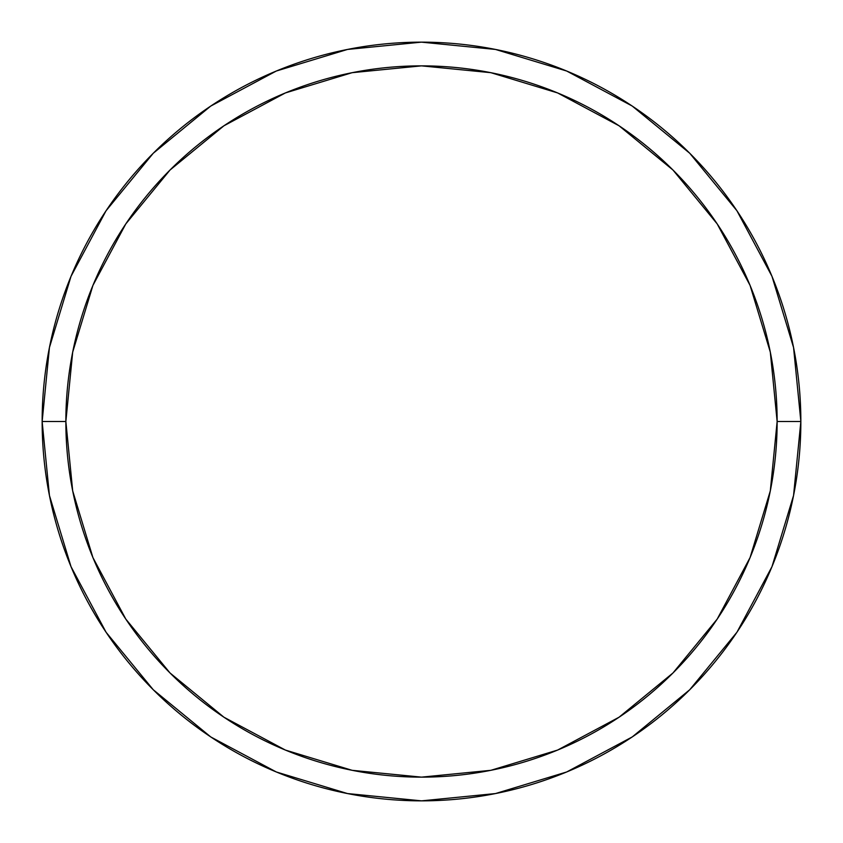 <?xml version="1.0" encoding="UTF-8"?>
<svg xmlns="http://www.w3.org/2000/svg" width="843" height="843" viewBox="0 0 843 843"><rect width="100%" height="100%" fill="white"/><g stroke="black" fill="none" stroke-linecap="round" stroke-linejoin="round"><path stroke-width="1.26" d="M42.15 421.5A379.35 379.35 0 0 0 421.5 800.85A379.35 379.35 0 0 0 800.85 421.5L777.141 421.5A355.641 355.641 0 0 1 421.5 777.141A355.641 355.641 0 0 1 65.859 421.5L72.688 490.879L92.93 557.602L125.797 619.078L170.023 672.977L223.922 717.203L285.398 750.07L352.121 770.312L421.5 777.141L490.879 770.312L557.602 750.07L619.078 717.203L672.977 672.977L717.203 619.078L750.07 557.602L770.312 490.879L777.141 421.5L770.312 352.121L750.07 285.398L717.203 223.922L672.977 170.023L619.078 125.797L557.602 92.93L490.879 72.688L421.5 65.859L352.121 72.688L285.398 92.93L223.922 125.797L170.023 170.023L125.797 223.922L92.93 285.398L72.688 352.121L65.859 421.5L42.15 421.5L65.859 421.5A355.641 355.641 0 0 1 421.5 65.859A355.641 355.641 0 0 1 777.141 421.5L800.85 421.5A379.35 379.35 0 0 0 421.5 42.15A379.35 379.35 0 0 0 42.15 421.5A379.35 379.35 0 0 1 421.5 42.15A379.35 379.35 0 0 1 800.85 421.5A379.35 379.35 0 0 1 421.5 800.85A379.35 379.35 0 0 1 42.15 421.5L49.442 347.495L71.023 276.325L106.007 210.845M106.081 210.739L153.257 153.257L210.645 106.155M210.739 106.081L276.325 71.023L347.495 49.442L421.374 42.15M421.5 42.15L495.505 49.442L566.675 71.023L632.155 106.007M632.261 106.081L689.743 153.257L736.845 210.645M736.919 210.739L771.977 276.325L793.558 347.495L800.85 421.374M800.85 421.5L793.558 495.505L771.977 566.675L736.993 632.155M736.919 632.261L689.743 689.743L632.355 736.845M632.261 736.919L566.675 771.977L495.505 793.558L421.626 800.85M421.5 800.85L347.495 793.558L276.325 771.977L210.845 736.993M210.739 736.919L153.257 689.743L106.155 632.355M106.081 632.261L71.023 566.675L49.442 495.505L42.15 421.626"/></g></svg>
